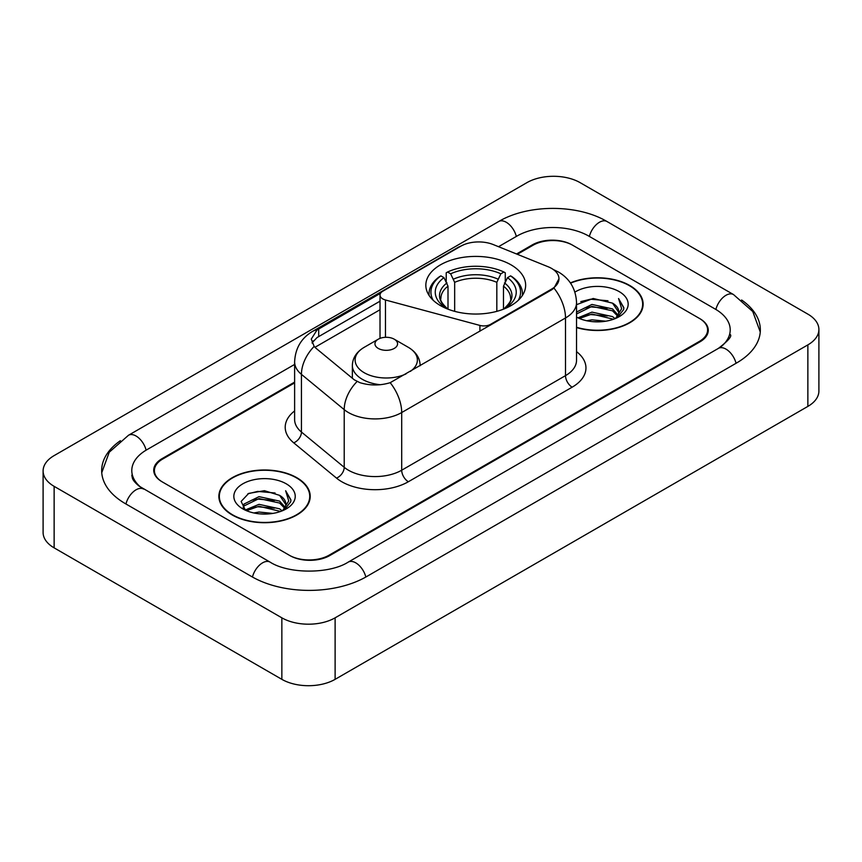 <?xml version="1.0" encoding="UTF-8"?>
<svg xmlns="http://www.w3.org/2000/svg" width="862" height="862" viewBox="0 0 862 862"><rect width="100%" height="100%" fill="white"/><g stroke="black" fill="none" stroke-linecap="round" stroke-linejoin="round"><path stroke-width="1.29" d="M490.553 325.103L490.553 324.349A9.417 5.441 180 0 1 479.918 325.427L385.465 299.998A9.417 5.441 180 0 1 382.782 298.92A9.417 5.441 180 0 1 380.023 295.073A9.417 5.441 180 0 1 382.782 291.227L460.739 246.22A25.429 14.676 0 0 1 493.29 244.582L548.124 266.746A25.429 14.676 0 0 1 551.518 268.384A25.429 14.676 0 0 1 558.964 278.771L553.986 288.113L551.518 289.901L390.184 382.685C380.11 385.723 370.035 385.723 359.95 382.685L354.239 379.797L315.848 348.14L314.145 346.405L311.257 339.078L317.054 329.963L380.562 293.263M511.037 264.849A49.91 28.812 0 0 0 456.644 258.6A49.91 28.812 0 0 0 425.839 285.225A49.91 28.812 0 0 0 440.45 305.601A49.91 28.812 0 0 0 494.842 311.85A49.91 28.812 0 0 0 525.648 285.225A49.91 28.812 0 0 0 511.037 264.849M490.553 324.349L551.518 289.147A25.429 14.676 0 0 0 558.964 278.771M294.621 382.879L162.659 459.058A28.252 16.313 0 0 0 154.395 470.598A28.252 16.313 0 0 0 162.659 482.127L289.179 555.171A28.252 16.313 0 0 0 329.122 555.171L699.341 341.427A28.252 16.313 0 0 0 707.605 329.898A28.252 16.313 0 0 0 699.341 318.369L572.821 245.325A28.252 16.313 0 0 0 532.878 245.325L517.329 254.301M720.815 346.901A50.847 29.362 0 0 0 730.211 329.898A50.847 29.362 0 0 0 715.32 309.135L588.8 236.102A50.847 29.362 0 0 0 516.898 236.102L498.538 246.694M294.621 364.421L146.68 449.835A50.847 29.362 0 0 0 131.789 470.598A50.847 29.362 0 0 0 141.185 487.59M281.852 617.828A37.669 21.744 0 0 0 335.113 617.828L807.866 344.886A37.669 21.744 0 0 0 818.9 329.51A37.669 21.744 0 0 0 807.866 314.134L580.148 182.658A37.669 21.744 0 0 0 526.887 182.658L54.134 455.599A37.669 21.744 0 0 0 43.1 470.975A37.669 21.744 0 0 0 54.134 486.351L281.852 617.828L281.852 679.342A37.669 21.744 0 0 0 335.113 679.342L807.866 406.401A37.669 21.744 0 0 0 818.9 391.025L818.9 329.51M43.1 470.975L43.1 532.49A37.669 21.744 0 0 0 54.134 547.866L281.852 679.342M120.389 440.697A80.985 46.753 0 0 0 101.662 470.598A80.985 46.753 0 0 0 125.378 503.656L251.887 576.7A80.985 46.753 0 0 0 366.415 576.7L736.622 362.956A80.985 46.753 0 0 0 760.338 329.898A80.985 46.753 0 0 0 741.611 299.998M576.538 327.571A45.675 26.366 0 0 0 643.127 304.135A45.675 26.366 0 0 0 629.756 285.494A45.675 26.366 0 0 0 570.385 282.908M296.83 477.71A45.675 26.366 0 0 0 247.06 471.988A45.675 26.366 0 0 0 218.873 496.35A45.675 26.366 0 0 0 232.244 514.991A45.675 26.366 0 0 0 282.014 520.713A45.675 26.366 0 0 0 310.212 496.35A45.675 26.366 0 0 0 296.83 477.71M219.336 498.721A45.675 26.366 0 0 0 219.185 499.432M312.033 342.86L317.054 337.548L380.023 301.183M294.621 382.103L162.002 458.681A28.252 16.313 0 0 0 153.727 470.21A28.252 16.313 0 0 0 162.002 481.739L289.837 555.548A28.252 16.313 0 0 0 329.79 555.548L699.998 341.815A28.252 16.313 0 0 0 708.273 330.286A28.252 16.313 0 0 0 699.998 318.746L572.163 244.937A28.252 16.313 0 0 0 532.21 244.937L516.553 253.978M309.9 499.432A45.675 26.366 0 0 0 309.738 498.721M642.815 307.217A45.675 26.366 0 0 0 642.664 306.516M576.538 327.269A45.201 26.097 0 0 0 642.664 304.135A45.201 26.097 0 0 0 629.422 285.688A45.201 26.097 0 0 0 570.569 283.167M586.753 320.75L591.957 319.824L605.792 321.203M592.841 321.666L599.618 321.828M578.09 317.819L591.957 312.13L612.516 316.591L615.112 318.638M579.415 318.477L591.957 314.048L613.55 319.242M576.538 312.701L576.904 311.85L591.957 304.448L612.516 308.908L618.011 315.029M576.538 314.619L576.904 313.779L591.957 306.366L612.516 310.826L617.515 315.945M615.231 318.595A21.291 12.294 0 0 0 618.744 311.828A21.291 12.294 0 0 0 612.516 303.144L618.733 312.292M576.538 317.108A30.698 17.725 0 0 0 619.175 316.677A30.698 17.725 0 0 0 619.175 291.604A30.698 17.725 0 0 0 574.9 292.11M612.516 303.144L593.207 298.478L576.538 304.663M617.311 317.669L623.635 309.566L623.84 307.669L618.571 298.521L621.653 308.747L615.565 318.455M618.571 298.521L623.84 308.036M580.772 301.603L590.632 299.2L607.99 300.773M584.274 308.1L590.632 306.883L607.354 308.273M584.274 315.783L590.632 314.576L607.354 315.966M232.578 514.808A45.201 26.097 0 0 0 281.831 520.465A45.201 26.097 0 0 0 309.738 496.35A45.201 26.097 0 0 0 296.496 477.904A45.201 26.097 0 0 0 247.243 472.247A45.201 26.097 0 0 0 219.336 496.35A45.201 26.097 0 0 0 232.578 514.808M253.837 512.965L259.031 512.028L272.866 513.407M259.915 513.871L266.703 514.032M245.174 510.024L259.031 504.345L279.59 508.806L282.197 510.854M246.489 510.692L259.031 506.263L280.624 511.446M243.45 508.44L243.978 504.065L259.031 496.652L279.59 501.113L285.096 507.244M243.332 507.89L243.978 505.983L259.031 498.581L279.59 503.042L284.6 508.149M282.305 510.81A21.291 12.294 0 0 0 285.828 504.044A21.291 12.294 0 0 0 279.59 495.348L285.807 504.507M286.249 483.819A30.698 17.725 0 0 0 242.825 483.819A30.698 17.725 0 0 0 242.825 508.882A30.698 17.725 0 0 0 286.249 508.882A30.698 17.725 0 0 0 286.249 483.819M279.59 495.348L264.418 490.693L248.709 493.398L241.123 501.447L245.433 510.229M284.385 509.873L290.72 501.781L290.925 499.874L285.645 490.737L288.727 500.962L282.65 510.67M285.645 490.737L290.914 500.251M247.847 493.818L257.706 491.405L275.064 492.989M251.348 500.305L257.706 499.098L274.428 500.488M251.348 507.998L257.706 506.781L274.428 508.171M448.003 309.178L448.003 286.184L443.973 277.65A40.492 23.382 0 0 0 443.973 306.646L443.219 307.077M446.214 281.508L446.214 272.791L447.55 272.026A44.824 25.882 0 0 1 503.936 272.026L500.854 273.804A40.492 23.382 0 0 0 450.632 273.804L454.662 282.337L454.662 311.344M496.824 311.344L496.824 282.337L500.854 273.804M433.198 300.288A44.824 25.882 0 0 1 440.891 275.872L439.555 276.637A46.71 26.97 0 0 0 429.039 293.683A46.71 26.97 0 0 0 429.147 295.547M503.936 272.026L505.272 272.791L505.272 281.508M440.891 275.872L443.973 277.65M450.632 273.804L447.55 272.026M443.973 306.646L447.68 309.049M522.34 295.547A46.71 26.97 0 0 0 522.447 293.683A46.71 26.97 0 0 0 511.931 276.637L510.595 275.872A44.824 25.882 0 0 1 518.288 300.288M508.268 307.077L507.513 306.646A40.492 23.382 0 0 0 507.513 277.65L510.595 275.872M503.817 309.049L507.513 306.646M507.513 277.65L503.483 286.184L503.483 309.178M420.15 365.445L420.15 365.747A33.898 19.567 0 0 0 420.15 365.445C419.902 357.902 415.947 351.858 408.276 347.3L394.246 339.197A11.303 6.519 0 0 0 378.267 339.197A11.303 6.519 0 0 0 378.267 348.42A11.303 6.519 0 0 0 394.246 348.42A11.303 6.519 0 0 0 394.246 339.197L408.276 347.3A31.14 17.983 0 0 1 410.323 371.414M551.518 289.147L551.518 289.901M479.918 331.245L479.918 325.427M385.465 337.301L385.465 299.998M365.844 577.023A15.063 8.695 -120 0 0 348.226 562.11C329.704 574.092 288.598 574.092 270.075 562.11L139.116 486.125C135.323 482.979 133.082 480.339 132.414 478.205L131.789 475.21M252.458 577.023A15.063 8.695 -60 0 1 270.075 562.11M125.949 503.979A15.063 8.695 -60 0 1 143.566 489.066M101.738 472.721L109.237 452.227L128.503 435.256A15.063 8.695 60 0 1 146.12 450.169M128.503 435.256L498.71 221.512A15.063 8.695 60 0 1 516.327 236.425M498.71 221.512C528.094 204.035 577.605 204.035 606.988 221.512A15.063 8.695 120 0 0 589.371 236.425M606.988 221.512L733.497 294.556A15.063 8.695 120 0 0 715.88 309.469M736.051 363.279A15.063 8.695 -120 0 0 718.434 348.367L348.226 562.11M335.113 679.342L335.113 617.828M54.134 547.866L54.134 486.351M807.866 406.401L807.866 344.886M576.538 351.642A47.087 27.185 180 0 1 572.163 387.178L408.362 481.739A9.417 5.441 60 0 1 401.703 470.21L565.504 375.638A37.669 21.744 0 0 0 576.538 360.262L576.538 302.605A37.669 21.744 180 0 1 565.504 317.981A32.961 19.029 -120 0 0 553.986 288.113M408.362 481.739A47.087 27.185 180 0 1 341.772 481.739A47.087 27.185 180 0 1 336.503 478.108L293.726 442.842A47.087 27.185 180 0 1 294.621 410.937M348.431 470.21A37.669 21.744 0 0 0 401.703 470.21L401.703 412.542A37.669 21.744 180 0 1 348.431 412.542A37.669 21.744 180 0 1 344.218 409.644L301.441 374.367A37.669 21.744 180 0 1 294.621 361.9L294.621 419.557A37.669 21.744 0 0 0 301.441 432.034L344.218 467.312A37.669 21.744 0 0 0 348.431 470.21M576.538 302.605C575.891 289.061 569.944 278.9 558.673 272.133L553.921 269.817A32.961 15.43 112 0 0 553.479 269.655M390.184 382.685A32.961 19.029 60 0 1 401.703 412.542L565.504 317.981L565.504 375.638A9.417 5.441 60 0 0 572.163 387.178M317.054 329.963A32.961 19.029 -120 0 0 312.486 331.428C301.215 338.195 295.267 348.356 294.621 361.9M312.486 331.428L457.97 247.437A32.961 19.029 60 0 1 460.459 246.381M314.145 346.405A32.961 22.046 129.5 0 0 301.441 374.367L301.441 432.034A9.417 6.303 -50.5 0 1 293.726 442.842M357.051 381.543A32.961 22.046 129.5 0 0 344.218 409.644L344.218 467.312A9.417 6.303 -50.5 0 1 336.503 478.108M314.942 347.311L380.023 309.738M313.197 340.899A25.429 14.676 -120 0 0 312.098 343.033M318.703 328.982L318.703 336.589M448.003 286.184A34.836 20.117 0 0 0 440.902 298.349C439.954 300.127 442.044 303.51 447.195 308.488M496.824 282.337A34.836 20.117 0 0 0 454.662 282.337M447.022 282.898A36.215 20.914 0 0 0 447.022 308.37M497.805 279.051A36.215 20.914 0 0 0 453.681 279.051M504.464 308.37A36.215 20.914 0 0 0 504.464 282.898M504.302 308.488C509.442 303.521 511.532 300.138 510.584 298.349A34.836 20.117 0 0 0 503.483 286.184M352.353 378.235L352.353 365.445C352.601 357.902 356.566 351.858 364.238 347.3A31.14 17.983 0 0 0 364.238 372.729A31.14 17.983 0 0 0 406.013 373.914M352.353 365.445A33.898 19.567 0 0 0 362.288 379.291A33.898 19.567 0 0 0 380.347 384.721M380.023 338.367L380.023 295.073M760.262 332.021L752.763 311.527L733.497 294.556M730.211 334.51C732.312 336.04 728.379 340.652 718.434 348.367M457.97 247.437L464.004 244.625M642.664 307.917L642.664 304.135M309.738 500.132L309.738 496.35M243.256 508.214L243.256 506.931M219.336 500.132L219.336 496.35M429.039 295.375L429.039 293.683M522.447 295.375L522.447 293.683M378.267 339.197L364.238 347.3"/></g></svg>
